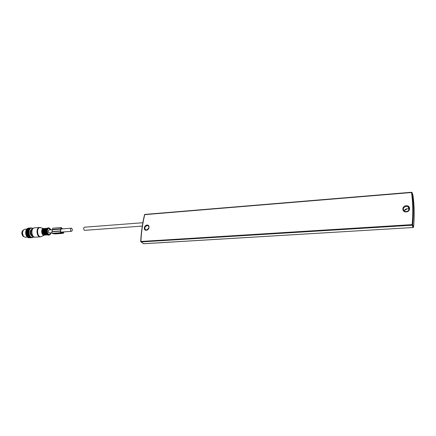 <?xml version="1.0" encoding="UTF-8"?>
<svg xmlns="http://www.w3.org/2000/svg" width="436" height="436" viewBox="0 0 436 436"><rect width="100%" height="100%" fill="white"/><g stroke="black" fill="none" stroke-linecap="round" stroke-linejoin="round"><path stroke-width="0.65" d="M411.889 192.363L412.064 192.619C413.513 203.051 413.715 213.782 412.674 224.807L412.205 225.216L412.134 224.627L412.674 224.807L413.551 227.107L413.094 227.51L143.569 243.719L140.752 241.642L141.03 241.936L412.205 225.216L413.11 227.538L413.497 227.276M84.709 230.344L84.306 230.241C83.396 228.944 83.45 227.93 84.47 227.205L142.861 222.731M23.599 229.897C21.533 231.32 21.288 233.396 22.857 236.116L24.133 236.808M33.556 236.928L32.215 237.484L30.542 236.77L29.365 234.999L28.89 232.819L29.168 230.453L30.095 228.796L31.343 228.044L33.011 228.311M33.665 236.933L33.191 237.271M31.343 235.522L30.269 234.165L29.975 232.59L30.231 231.053L30.989 229.952M33.223 237.233L32.82 237.451M32.896 237.369L32.428 237.571M32.564 237.457L29.283 237.816M32.215 237.484L28.869 237.778M32.035 237.62L28.95 237.833M31.872 237.451L28.471 237.675M31.675 237.576L28.591 237.773M31.528 237.364L28.089 237.516M31.321 237.473L28.236 237.658M31.185 237.217L27.73 237.298M30.978 237.309L27.893 237.484M30.858 237.02L27.626 237.309L27.403 237.031M30.64 237.091L27.561 237.255M30.542 236.77L27.305 237.037L27.097 236.71M30.318 236.819L27.239 236.977M30.248 236.465L27.005 236.715L26.471 235.941L25.659 233.064L26.242 229.935L29.299 229.609L26.242 229.935M30.019 236.497L26.945 236.644M30.046 236.116L26.819 236.35M29.97 236.121L26.727 236.35M29.741 236.132L26.672 236.268M29.795 235.74L26.569 235.974M29.719 235.729L26.471 235.941M29.49 235.723L26.422 235.854M29.577 235.331L26.345 235.565M29.495 235.304L26.253 235.5M29.267 235.276L26.209 235.402M29.381 234.884L26.149 235.124M29.305 234.846L26.062 235.026M29.081 234.802L26.024 234.922M29.217 234.415L25.991 234.65M29.147 234.366L25.904 234.524M28.923 234.296L25.877 234.415M29.092 233.919L25.86 234.159M29.021 233.86L25.789 234.001M28.961 233.511L25.768 233.892M29.005 233.413L25.773 233.658M28.934 233.342L25.708 233.467M28.901 232.988L25.697 233.358M28.95 232.9L25.719 233.146M28.89 232.819L25.664 232.928M28.874 232.459L25.664 232.819M28.934 232.383L25.702 232.628M28.88 232.295L25.664 232.393M28.683 232.159L25.67 232.279M28.956 231.87L25.724 232.115M28.907 231.772L25.708 231.859M28.945 231.423L25.719 231.75M29.016 231.369L25.784 231.614M28.972 231.265L25.784 231.342M29.038 230.927L25.806 231.238M29.108 230.884L25.882 231.135M29.076 230.775L25.898 230.846M28.918 230.611L25.931 230.742M29.245 230.421L26.013 230.671M29.217 230.306L26.051 230.371M29.07 230.137L26.089 230.279M29.408 229.99L26.182 230.241M29.599 229.472L26.465 229.532L29.757 229.222M26.378 229.837L26.465 229.532M29.833 229.113L26.77 229.102L30.013 228.889M26.607 229.445L26.716 229.173M30.095 228.796L27.054 228.802L30.291 228.606M30.384 228.529L27.359 228.551L30.591 228.377M30.689 228.311L27.61 228.388L30.624 228.153M31.011 228.148L27.948 228.235L30.956 228.001M31.343 228.044L28.296 228.142L31.299 227.903M31.686 227.995L28.651 228.104M26.269 235.544L26.133 235.233M26.073 235.086L25.964 234.759M25.915 234.606L25.828 234.263M25.789 234.105L25.729 233.751M25.708 233.587L25.67 233.227M25.659 233.064L25.648 232.704M25.648 232.541L25.664 232.181M25.675 232.017L25.719 231.674M25.74 231.511L25.811 231.178M25.849 231.025L25.942 230.704M25.561 237.228L25.413 237.239C23.658 236.993 22.694 235.56 22.509 232.938C22.661 230.726 23.473 229.505 24.945 229.265L26.754 229.123M22.874 231.025L22.427 232.998L23.244 235.8M23.915 236.628C22.835 235.93 22.274 234.726 22.22 233.015L23.408 230.104M52.483 229.658L49.126 229.914C48.047 230.628 47.982 231.609 48.936 232.868L49.361 232.96M71.15 231.216L71.509 231.32C72.55 230.606 72.61 229.609 71.684 228.317L71.324 228.213C70.283 228.933 70.223 229.935 71.15 231.216M62.871 231.963L62.735 232.671L63.264 232.933L63.738 231.898M64.016 231.876L63.285 233.342L60.315 232.72L60.724 228.78L52.424 229.418L52.8 228.181L61.067 227.538M62.642 228.878L61.1 227.532L60.724 228.78M54.446 233.696L55.045 233.947M51.988 231.772L52.004 233.331L53.568 233.761M60.272 231.151L51.966 231.772L52.424 229.418M62.593 231.985L62.468 232.464L61.667 232.688L60.402 232.268L61.127 228.017L62.234 228.911M143.357 243.631L143.711 243.713M413.541 227.167L413.551 227.107C414.582 216.158 414.374 205.498 412.93 195.132L412.936 195.159M413.132 227.505L143.635 243.746L140.719 241.539C141.16 232.502 142.436 223.548 144.539 214.675L144.856 214.414L144.572 214.774M412.134 224.627L140.893 241.462C141.335 232.443 142.605 223.499 144.703 214.643L411.54 192.521C412.979 202.925 413.181 213.629 412.134 224.627M411.551 192.298L144.856 214.414L411.568 192.26M411.573 192.26L412.064 192.619L412.887 195.006M404.254 211.1C404.641 209.743 405.611 208.958 407.164 208.751L409.273 209.345M406.281 211.673L404.526 211.275C402.521 209.073 403.093 207.427 406.243 206.337L408.08 206.74C410.063 208.948 409.48 210.593 406.325 211.667M406.265 211.907C401.774 212.365 401.698 205.934 406.172 205.754C410.658 205.263 410.777 211.733 406.265 211.907M408.832 208.746L409.339 208.986M146.392 230.045L145.798 229.941C144.142 228.202 144.599 226.742 147.161 225.559L147.908 225.663L148.785 226.48M147.259 229.799L148.899 227.636M146.305 230.252C143.188 230.59 143.956 225.183 147.03 225.08C150.148 224.72 149.401 230.159 146.305 230.252M50.778 229.788L48.816 228.399C46.325 228.758 47.175 235.173 49.617 234.481L51.012 232.84M50.342 228.9L50.859 229.783L50.342 228.9L48.641 228.121C45.911 228.513 46.843 235.544 49.519 234.781L50.636 233.919L51.083 232.835L50.636 233.919M50.124 234.492L49.175 235.08C46.276 235.909 45.268 228.3 48.222 227.875L49.644 228.29M47.295 228.426C45.78 230.649 45.944 232.742 47.775 234.71M46.843 228.807C45.453 230.791 45.6 232.655 47.279 234.405M47.137 228.431C44.919 228.933 45.355 234.568 47.628 234.726M47.311 228.251L47.088 228.279C44.537 228.622 45.148 235.135 47.704 234.89L47.666 234.89M47.153 228.268L46.886 228.295C44.336 228.638 44.946 235.151 47.502 234.9C44.848 235.146 44.232 228.666 46.87 228.295L47.023 228.273M45.862 228.998C44.777 230.878 44.913 232.666 46.276 234.355M45.54 229.44C44.804 231.02 44.924 232.535 45.9 233.985M46.194 228.617L46.156 228.622C43.84 228.933 44.341 234.813 46.668 234.688M46.39 228.48L45.982 228.502C43.382 228.873 44.265 235.527 46.816 234.802L46.881 234.786M46.723 234.939L47.006 234.835M46.036 228.35L45.813 228.377C43.257 228.72 43.867 235.227 46.429 234.977L46.685 234.95M45.878 228.366L45.611 228.393C43.055 228.737 43.665 235.244 46.227 234.993L46.39 234.982M44.581 229.102C43.502 230.976 43.638 232.759 44.995 234.448M44.259 229.543C43.529 231.118 43.649 232.628 44.614 234.067M44.919 228.715L44.881 228.72C42.565 229.031 43.06 234.9 45.393 234.781M45.115 228.584L44.712 228.6C42.107 228.971 42.99 235.62 45.546 234.895L45.606 234.879M45.448 235.031L45.736 234.928M45.24 228.519L44.537 228.48C41.981 228.824 42.586 235.32 45.159 235.069L45.409 235.042M45.142 228.568L44.341 228.491C41.78 228.84 42.39 235.336 44.957 235.086L45.115 235.075M43.306 229.205C42.227 231.075 42.363 232.851 43.714 234.535M42.979 229.652C42.194 231.494 42.423 233.102 43.66 234.475M43.649 228.813L43.611 228.824C41.295 229.129 41.785 234.988 44.118 234.873M43.851 228.677L43.437 228.693C40.826 229.069 41.709 235.718 44.276 234.993L44.341 234.977M43.992 228.606L43.317 228.573C40.597 228.96 41.518 235.887 44.189 235.129L44.488 235.026M32.542 228.513L32.144 228.687C29.866 231.423 30.024 234.078 32.613 236.655L33.55 236.852M44.33 235.091L41.126 236.666C37.371 237.734 36.079 228.055 39.905 227.521L43.698 228.551M33.577 228.05L33.229 228.213C30.634 229.467 31.005 235.871 33.746 236.955L34.39 237.151M39.545 227.439L34.275 227.87C30.564 228.35 31.425 237.571 35.147 237.211L35.316 237.2M40.635 227.516L39.398 227.461C35.714 227.941 36.575 237.206 40.27 236.846L40.641 236.797M62.757 232.557L63.629 232.492M54.751 233.876L63.029 233.271M62.244 233.069L62.642 233.037M52.211 233.451L60.522 232.84M52.473 229.756L60.778 229.118M52.004 233.331L60.315 232.72M52.124 231.56L60.43 230.933M60.827 232.508L62.517 232.383M60.991 232.573L62.468 232.464M60.953 228.197L61.416 228.164M404.412 210.593L407.186 208.784L408.984 209.155L408.08 206.74C409.845 207.062 410.08 210.98 406.303 211.634L404.526 211.275M148.649 226.224L147.908 225.663C149.662 226.987 149.177 228.442 146.463 230.017L145.798 229.941M148.883 227.701L147.314 229.772M142.3 226.077L84.66 230.35M27.424 237.091L25.413 237.239M49.306 232.966L51.666 232.791M60.304 232.154L71.509 231.32M61.084 228.998L71.27 228.219M49.148 227.984L48.123 227.859C45.05 228.311 46.08 235.952 49.115 235.108L49.748 234.824M45.747 228.371L45.595 228.399C42.957 228.769 43.567 235.238 46.227 234.993L47.023 234.835M44.472 228.475L44.325 228.497C41.676 228.867 42.292 235.331 44.957 235.086L45.747 234.928M45.251 228.513L44.766 228.453M34.455 227.843L32.144 228.687C29.784 231.429 29.942 234.088 32.613 236.655L35.147 237.211L40.804 236.775M41.442 236.568L40.853 236.764M55.007 233.947L63.285 233.342M53.394 233.772L61.689 233.167"/></g></svg>
